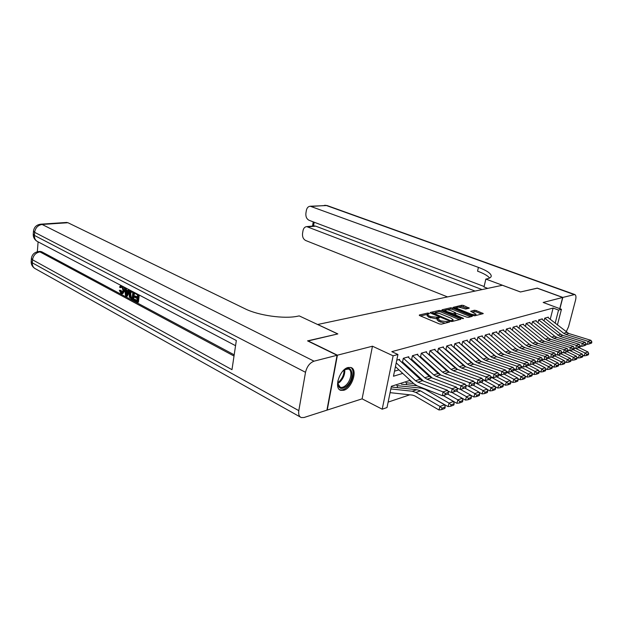 <?xml version="1.0" encoding="UTF-8"?>
<svg xmlns="http://www.w3.org/2000/svg" width="623" height="623" viewBox="0 0 623 623"><rect width="100%" height="100%" fill="white"/><g stroke="black" fill="none" stroke-linecap="round" stroke-linejoin="round"><path stroke-width="0.93" d="M429.021 313.244L427.728 313.058L419.396 314.965L419.676 315.604L439.363 323.913L441.263 324.186L449.65 321.998L440.882 320.876L437.424 318.719L439.441 317.738L439.051 317.426L430.734 316.624L429.115 315.947L427.355 314.522L429.403 313.556L429.021 313.244M437.494 318.517L436.411 318.774L436.692 317.489M348.078 367.508C339.699 369.244 333.515 388.627 340.765 390.325L343.764 390.278C352.112 388.269 358.1 369.275 350.897 367.5L348.078 367.508M469.236 308.198L463.574 305.496L461.822 305.239L453.217 307.326L473.021 315.534L474.819 315.799L483.277 313.571L476.143 310.519L474.383 310.254L470.645 311.274L476.034 314.202C475.365 314.965 473.581 314.88 470.684 313.945L458.022 308.829L456.527 307.684C457.204 306.937 458.98 307.022 461.838 307.941L465.693 309.039L469.236 308.198M550.226 319.326L553.107 308.05L558.551 310.09L561.455 309.288L557.383 325.027M307.832 341.015L337.845 333.92L317.707 324.49L502.395 285.264L520.454 291.985L537.127 288.153L562.655 297.467L543.17 302.459L561.455 309.288M307.871 340.804L337.401 355.188L327.246 410.051L362.103 398.852L382.211 409.194L393.129 355.819L397.941 354.487L393.463 376.237L402.738 373.411M362.103 398.852L372.461 346.209L337.401 355.188M372.461 346.209L393.129 355.819M553.107 308.05L391.805 351.652L397.941 354.487M441.068 310.675L439.262 310.41L430.298 312.466L430.594 313.089L450.149 321.227L452.01 321.499L460.849 319.288L460.49 318.657L441.068 310.675L440.796 311.928L438.989 311.664L435.228 312.536M442.065 309.771L450.733 307.778L452.508 308.042L472.366 316.297L468.519 317.372L466.705 317.107L456.986 313.618L454.299 314.381L463.138 318.213L463.543 318.532L462.11 318.47L442.377 310.371L442.065 309.771L441.98 310.161M559.765 308.658L562.655 297.467M399.421 360.156L399.592 359.346L396.773 360.141M408.633 357.524L408.805 356.73L403.307 358.287L402.567 361.838M417.62 354.962L417.784 354.183L412.426 355.702L411.686 359.206M426.389 352.454L426.553 351.699L421.319 353.179L420.58 356.644M434.94 350.017L435.103 349.269L429.995 350.718L429.255 354.144M443.288 347.626L443.451 346.902L438.467 348.319L437.72 351.699M451.441 345.306L451.597 344.589L446.73 345.967L445.99 349.316M459.4 343.032L459.556 342.331L454.806 343.678L454.058 346.995M467.172 340.812L467.328 340.127L462.687 341.443L461.939 344.721M474.773 338.639L474.928 337.97L470.388 339.262L469.641 342.502M482.202 336.521L482.35 335.867L477.919 337.121L477.171 340.329M489.46 334.45L489.616 333.803L485.278 335.034L484.53 338.211M496.562 332.425L496.71 331.794L492.474 332.994L491.726 336.132M503.509 330.439L503.657 329.824L499.506 331L498.766 334.107M510.299 328.5L510.447 327.893L506.39 329.045L505.65 332.121M516.95 326.608L517.098 326.008L513.126 327.137L512.386 330.182M523.46 324.747L523.608 324.162L519.714 325.268L518.982 328.266M529.838 322.932L529.978 322.356L526.17 323.438L525.446 326.366M536.076 321.149L536.216 320.588L532.486 321.639L531.777 324.497M542.189 319.404L542.329 318.851L538.677 319.887L537.976 322.675M394.499 371.191L398.922 369.875M407.286 367.383L408.236 367.103M416.46 364.65L417.309 364.4M425.408 361.986L426.163 361.768M434.138 359.393L434.799 359.191M442.649 356.854L443.226 356.683M450.959 354.378L451.449 354.238M459.065 351.964L459.478 351.847M544.05 320.892L544.736 318.166L563.698 333.328L565.746 334.419L588.081 341.318L590.931 340.329L568.667 333.476L565.746 334.419M548.178 317.699L548.318 317.154L544.736 318.166M388.129 402.108L409.794 394.811M397.194 387.623L397.451 386.408M406.305 384.664L406.554 383.495M410.191 380.318L391.392 386.276L387.008 407.551L382.211 409.194M555.155 323.259L558.551 310.09M411.079 370.872L412.029 370.592M420.237 368.092L421.086 367.835M429.161 365.374L429.909 365.148M437.868 362.726L438.522 362.531M446.356 360.149L446.932 359.969M454.642 357.625L455.133 357.477M462.733 355.165L463.138 355.04M470.279 361.27L469.874 361.402M462.321 363.801L461.83 363.949M454.159 366.386L453.591 366.565M445.795 369.034L445.141 369.237M437.229 371.744L436.482 371.986M428.445 374.532L427.604 374.797M419.435 377.39L418.492 377.686M427.105 315.682L428.834 317.232L429.115 315.947M436.411 318.774L428.834 317.232M437.175 319.879L438.95 321.484L439.231 320.191M445.344 323.166L438.95 321.484M427.409 314.342L420.486 315.939M459.486 319.63L440.796 311.928M432.432 313.182L431.396 313.424M432.635 312.894L450.001 320.456L451.301 320.65L453.147 319.794L451.301 318.33L439.604 313.494L432.635 312.894M452.781 321.304L453.116 319.934M443.171 310.698L445.289 310.215M447.096 309.795L450.452 309.016L450.733 307.778M470.778 316.803L452.236 309.281L450.452 309.016M450.686 310.573C447.773 309.631 445.967 309.553 445.258 310.332L446.746 311.492L453.022 313.587L455.709 312.832L450.686 310.573M454.284 314.475L453.085 314.763M475.715 315.573L476.003 314.319M481.696 314.078L475.863 311.741L471.954 312.006M467.842 308.533L461.55 306.454L458.419 307.178M456.534 307.614L454.556 308.066M390.076 392.654L412.449 395.099L414.879 395.932L438.966 409.973L440.017 406.453L415.884 392.451L412.231 391.221L390.839 388.947M442.042 408.221L441.621 409.63L444.806 408.439L445.235 407.029L442.042 408.221L440.017 406.453L444.573 404.771L420.509 390.894L416.865 389.679L392.108 387.093M444.573 404.771L445.235 407.029M441.621 409.63L438.966 409.973M396.773 360.164L398.798 359.588L420.175 379.228L422.472 380.684L447.587 390.325L443.023 391.922L445.266 393.487L445.024 395.005L448.217 393.868L448.451 392.365L445.266 393.487M396.212 362.874L415.533 380.715L417.838 382.179L443.023 391.922L442.431 395.706L417.293 385.902L413.836 383.698L395.434 366.643M442.431 395.706L445.024 395.005M448.451 392.365L447.587 390.325M342.642 371.308L343.522 370.483C352.314 362.5 355.453 378.114 346.816 385.925C341.809 389.912 338.772 389.126 337.713 383.558L337.868 380.863M337.705 383.379L340.259 387.272C342.035 387.779 343.974 387.047 346.092 385.076C351.247 380.396 352.743 370.124 348.366 369.011L344.55 369.688M339.527 389.64L339.846 389.757C342.05 390.387 344.464 389.468 347.089 387.023C353.077 381.541 355.258 369.704 350.617 367.422M121.719 286.416L121.135 287.569L120.216 287.694L119.538 287.063L120.815 285.357M124.296 287.187L124.655 290.707L122.809 293.667L121.002 293.573L119.328 290.279L120.979 290.287L122.233 292.646M129.872 290.116L127.302 296.213L126.383 296.346L125.581 295.917L124.483 287.281M126.22 288.2L126.422 289.983L127.855 290.739M139.241 295.045L138.431 302.155L137.512 302.295L133.89 300.356L133.992 299.445L134.911 299.305L136.959 300.395M133.992 299.445L136.889 300.987L137.169 298.542L134.459 297.109L134.568 296.198L135.487 296.057L137.333 297.039M38.104 241.864L37.333 251.762M40.036 251.435L41.64 251.739L39.934 251.894L234.014 356.045M234.193 354.83L41.64 251.739M134.49 292.545L133.696 299.624L132.777 299.764L129.467 297.28L129.031 293.628L130.729 290.567M337.074 355.274L307.544 340.874L337.744 333.944L299.235 315.9L297.498 316.243C284.174 319.132 258.327 315.479 245.01 308.759L67.954 222.73L42.107 224.459L314.031 361.176L337.074 355.274L326.927 410.152L304.04 417.503L301.283 417.566C299.102 416.639 298.285 414.326 298.806 410.643L305.519 372.297L34.631 232.332L34.397 235.408L236.327 340.516L231.982 369.673L32.521 259.799L32.295 262.82L298.806 410.643M314.031 361.176C309.779 362.812 306.944 366.519 305.519 372.297M66.482 222.466L67.954 222.73M134.568 296.198L137.27 297.63L137.582 294.866L134.545 293.269L134.615 292.615M138.384 294.593L137.512 302.295M133.633 292.094L132.777 299.764M132.839 292.374L130.519 291.743L129.748 294.025L130.3 297.303L132.154 298.464L132.839 292.374M130.519 291.743L131.352 291.626M131.406 291.642L130.666 293.9L131.219 297.171L132.224 297.872M129.748 294.025L130.666 293.9M130.3 297.303L131.219 297.171M131.126 297.911L132.045 297.778M125.231 287.678L125.503 290.116L127.653 291.252L128.408 289.345M129.163 289.742L126.383 296.346M126.586 293.955L127.341 292.047L125.62 291.136L126.08 295.224L126.586 293.955M125.503 290.116L126.422 289.983M126.617 291.665L126.812 293.386M119.328 290.279L120.052 290.411L121.135 292.693L121.726 292.849L123.027 290.466L121.82 286.463L121.306 286.331L120.216 287.694M121.135 292.693L122.053 292.561M120.052 290.411L120.979 290.287M122.941 286.471L123.728 290.84L124.655 290.707M123.728 290.84L121.89 293.799M537.267 288.208L520.517 291.969L485.839 279.073L486.882 278.863C489.748 278.279 491.204 277.313 491.251 275.966C490.908 273.318 486.633 270.46 478.417 267.384L310.238 206.229C308.206 206.439 306.913 207.856 306.352 210.481L305.901 213.206C305.589 216.656 306.664 219.016 309.109 220.301L484.126 286.502M487.739 288.379L484.016 286.969L485.839 279.073M566.128 331.997L568.55 326.771L575.535 300.185C576.283 297.015 576.034 295.131 574.795 294.531L562.818 297.42L537.291 288.114M559.906 308.704L562.818 297.42M475.053 291.073L306.718 226.616C304.764 226.85 303.526 228.228 302.988 230.751L302.544 233.438C302.241 236.849 303.3 239.209 305.722 240.525L447.532 296.914M314.093 225.947L315.705 226.141L308.011 226.842M482.093 289.578L315.705 226.141M489.616 277.998C487.754 275.74 483.736 273.458 477.561 271.161L478.417 267.384M422.83 392.233L448.023 406.601L449.074 403.112L425.081 389.359L421.444 388.152L396.742 385.614M416.88 385.73L401.321 384.157M451.075 404.857L450.655 406.251L453.762 405.09L454.183 403.704L451.075 404.857L449.074 403.112L453.521 401.477L443.085 395.527M453.521 401.477L454.183 403.704M450.655 406.251L448.023 406.601M443.171 395.504L456.854 403.307L457.905 399.865L447.672 394.063M413.617 383.488L405.846 382.717M411.359 381.401L410.308 381.299M459.875 401.586L459.455 402.964L462.484 401.835L462.905 400.457L459.875 401.586L457.905 399.865L462.235 398.268L451.831 392.404M462.235 398.268L462.905 400.457M459.455 402.964L456.854 403.307M462.235 398.284L465.451 400.098L466.502 396.695L456.332 390.995M423.033 380.692L422.332 380.622M420.837 378.675L419.419 378.543M468.449 398.393L468.029 399.756L470.98 398.658L471.401 397.303L468.449 398.393L466.502 396.695L470.723 395.146L460.358 389.367M470.723 395.146L471.401 397.303M468.029 399.756L465.451 400.098M470.762 395.255L473.838 396.976L474.89 393.611L464.781 388.004M430.065 376.004L428.803 375.887M476.813 395.286L476.393 396.633L479.266 395.558L479.687 394.219L476.813 395.286L474.89 393.611L479.001 392.093L467.772 385.902M479.001 392.093L479.687 394.219M476.393 396.633L473.838 396.976M408.01 356.956L429.27 376.315L431.56 377.748L456.527 387.21L452.088 388.76L454.299 390.302L454.058 391.797L457.165 390.699L457.407 389.211L454.299 390.302M423.445 381.058L402.419 361.768M408.026 356.971L403.439 358.272L424.754 377.764L427.043 379.205L452.088 388.76L451.496 392.498L447.921 391.127M451.496 392.498L454.058 391.797M457.407 389.211L456.527 387.21M412.535 355.671L417.021 354.417L438.14 373.481L440.414 374.89L465.249 384.165L460.919 385.676L463.099 387.202L462.866 388.682L465.887 387.607L466.129 386.135L463.099 387.202M432.292 378.021L411.515 359.128M412.551 355.686L433.733 374.89L436.014 376.308L460.919 385.676L460.319 389.375L456.908 388.082M460.319 389.375L462.866 388.682M466.129 386.135L465.249 384.165M446.792 370.716L442.494 372.087L421.436 353.171L425.797 351.933L446.792 370.716L449.051 372.102L473.737 381.206L469.516 382.678L471.673 384.181L471.44 385.645L474.391 384.601L474.625 383.145L471.673 384.181M440.92 375.077L420.385 356.558M442.494 372.087L444.76 373.489L469.516 382.678L468.924 386.33L465.669 385.107M468.924 386.33L471.44 385.645M474.625 383.145L473.737 381.206M455.226 368.014L451.036 369.361L430.104 350.71L434.363 349.503L455.226 368.014L457.477 369.377L482.015 378.317L477.903 379.75L480.037 381.237L479.796 382.686L482.669 381.665L482.911 380.225L480.037 381.237M449.354 372.211L429.037 354.043M451.036 369.361L453.295 370.732L477.903 379.75L477.311 383.363L474.204 382.211M477.311 383.363L479.796 382.686M482.911 380.225L482.015 378.317M479.071 392.295L482.023 393.923L483.066 390.598L473.021 385.084M439.059 373.395L437.938 373.294M484.967 392.256L484.546 393.588L487.35 392.537L487.77 391.213L484.967 392.256L483.066 390.598L487.077 389.118L474.905 382.475M487.077 389.118L487.77 391.213M484.546 393.588L482.023 393.923M463.457 365.382L459.369 366.69L438.569 348.312L442.719 347.128L463.457 365.382L465.693 366.729L490.091 375.498L486.08 376.899L488.183 378.363L487.949 379.796L490.753 378.8L490.994 377.382L488.183 378.363M457.578 369.416L437.486 351.598M459.369 366.69L461.612 368.045L486.08 376.899L485.481 380.466L482.521 379.384M485.481 380.466L487.949 379.796M490.994 377.382L490.091 375.498M487.17 389.406L489.997 390.948L491.041 387.662L481.057 382.234M447.82 370.841L446.839 370.755M492.918 389.297L492.497 390.613L495.23 389.593L495.651 388.277L492.918 389.297L491.041 387.662L494.958 386.221L482.591 379.532M494.958 386.221L495.651 388.277M492.497 390.613L489.997 390.948M450.865 344.799L471.494 362.812L473.714 364.136L497.972 372.749L494.055 374.119L496.134 375.568L495.892 376.977L498.634 376.012L498.875 374.602L496.134 375.568M465.607 366.698L445.733 349.207M450.881 344.815L446.823 345.967L467.499 364.089L469.734 365.421L494.055 374.119L493.455 377.647L490.628 376.627M493.455 377.647L495.892 376.977M498.875 374.602L497.972 372.749M495.083 386.587L497.777 388.051L498.821 384.796L488.899 379.454M456.363 368.341L455.53 368.271M500.674 386.416L500.253 387.716L502.925 386.719L503.345 385.419L500.674 386.416L498.821 384.796L502.644 383.386L490.846 377.071M502.644 383.386L503.345 385.419M500.253 387.716L497.777 388.051M458.832 342.541L479.336 360.304L481.548 361.605L505.658 370.07L501.834 371.401L503.89 372.834L503.649 374.228L506.32 373.286L506.561 371.892L503.89 372.834M473.441 364.034L453.785 346.871M458.847 342.557L454.883 343.678L475.442 361.55L477.654 362.866L501.834 371.401L501.235 374.89L498.548 373.932M501.235 374.89L503.649 374.228M506.561 371.892L505.658 370.07M502.8 383.83L505.378 385.216L506.421 382L496.554 376.744M464.703 365.896L464.034 365.841M508.243 383.597L507.831 384.882L510.432 383.908L510.852 382.623L508.243 383.597L506.421 382L510.151 380.622L498.867 374.641M510.151 380.622L510.852 382.623M507.831 384.882L505.378 385.216M466.619 340.329L486.999 357.859L489.195 359.136L513.157 367.453L509.427 368.754L511.46 370.171L511.218 371.549L513.827 370.623L514.068 369.252L511.46 370.171M481.073 361.418L461.651 344.597M462.749 341.427L483.191 359.074L485.395 360.367L509.427 368.754L508.827 372.204L506.265 371.3M508.827 372.204L511.218 371.549M514.068 369.252L513.157 367.453M510.33 381.144L512.799 382.452L513.835 379.267L504.038 374.096M472.834 363.497L472.351 363.466M515.634 380.848L515.221 382.117L517.768 381.167L518.18 379.898L515.634 380.848L513.835 379.267L517.479 377.927L506.515 372.165M517.479 377.927L518.18 379.898M515.221 382.117L512.799 382.452M474.22 338.172L494.483 355.468L496.663 356.73L520.478 364.899L516.841 366.168L518.85 367.57L518.609 368.933L521.155 368.029L521.396 366.674L518.85 367.57M488.518 358.856L469.337 342.37M474.243 338.188L470.458 339.262L490.76 356.652L492.949 357.929L516.841 366.168L516.241 369.579L513.804 368.73M516.241 369.579L518.609 368.933M521.396 366.674L520.478 364.899M517.69 378.511L520.041 379.75L521.077 376.596L511.335 371.51M522.861 378.161L522.44 379.423L524.932 378.488L525.345 377.234L522.861 378.161L521.077 376.596L524.636 375.287L513.983 369.743M524.636 375.287L525.345 377.234M522.44 379.423L520.041 379.75M477.966 337.113L481.672 336.077L501.788 353.124L503.96 354.37L527.634 362.407L524.075 363.645L526.061 365.023L525.82 366.379L528.304 365.491L528.545 364.151L526.061 365.023M495.76 356.34L476.844 340.189M477.981 337.129L498.159 354.292L500.331 355.546L524.075 363.645L523.476 367.017L521.163 366.215M523.476 367.017L525.82 366.379M528.545 364.151L527.634 362.407M524.87 375.942L527.12 377.11L528.148 373.995L518.461 368.972M529.908 375.537L529.495 376.783L531.925 375.879L532.338 374.633L529.908 375.537L528.148 373.995L531.629 372.71L521.272 367.368M531.629 372.71L532.338 374.633M529.495 376.783L527.12 377.11M485.317 335.026L488.946 334.014L508.936 350.842L511.086 352.065L534.62 359.969L531.146 361.176L533.109 362.547L532.867 363.879L535.297 363.014L535.539 361.69L533.109 362.547M502.808 353.848L484.188 338.063M485.333 335.042L505.385 351.979L507.543 353.21L531.146 361.176L530.547 364.51L528.343 363.762M530.547 364.51L532.867 363.879M535.539 361.69L534.62 359.969M531.894 373.426L534.036 374.532L535.064 371.448L525.407 366.488M486.742 357.329L486.353 357.306M536.8 372.975L536.387 374.213L538.763 373.325L539.175 372.095L536.8 372.975L535.064 371.448L538.459 370.194L528.39 365.047M538.459 370.194L539.175 372.095M536.387 374.213L534.036 374.532M496.033 331.981L515.922 348.607L518.063 349.815L541.449 357.586L538.054 358.77L539.993 360.117L539.752 361.441L542.127 360.6L542.368 359.284L539.993 360.117M509.637 351.364L491.368 335.984M496.056 331.997L492.52 333.001L512.449 349.721L514.598 350.936L538.054 358.77L537.454 362.064L535.367 361.363M537.454 362.064L539.752 361.441M542.368 359.284L541.449 357.586M538.755 370.965L540.795 372.017L541.815 368.956L532.198 364.058M543.536 370.467L543.124 371.69L545.444 370.825L545.857 369.61L543.536 370.467L541.815 368.956L545.141 367.734L535.344 362.765M545.141 367.734L545.857 369.61M543.124 371.69L540.795 372.017M502.987 330.011L522.752 346.427L524.878 347.618L548.123 355.258L544.806 356.418L546.721 357.75L546.48 359.05L548.801 358.233L549.042 356.932L546.721 357.75M515.976 348.654L498.392 333.951M499.529 330.992L519.356 347.509L521.49 348.709L544.806 356.418L544.206 359.681L542.228 359.019M544.206 359.681L546.48 359.05M549.042 356.932L548.123 355.258M545.46 368.567L547.399 369.548L548.419 366.526L538.84 361.69M550.125 368.022L549.712 369.229L551.986 368.38L552.391 367.173L550.125 368.022L548.419 366.526L551.667 365.335L542.135 360.538M551.667 365.335L552.391 367.173M549.712 369.229L547.399 369.548M506.406 329.037L509.809 328.095L529.425 344.285L531.544 345.461L554.649 352.984L551.402 354.113L553.302 355.429L553.06 356.722L555.327 355.92L555.568 354.635L553.302 355.429M506.429 329.053L526.108 345.352L528.226 346.536L551.402 354.113L550.802 357.345L548.925 356.722M550.802 357.345L553.06 356.722M555.568 354.635L554.649 352.984M552.017 366.207L553.863 367.142L554.883 364.151L545.343 359.37M509.03 350.85L505.385 351.979M556.565 365.623L556.152 366.822L558.372 365.989L558.784 364.798L556.565 365.623L554.883 364.151L558.06 362.975L548.653 358.287M558.06 362.975L558.784 364.798M556.152 366.822L553.863 367.142M516.451 326.195L535.967 342.198L538.07 343.359L561.027 350.757L557.858 351.863L559.734 353.163L559.493 354.448L561.712 353.662L561.954 352.384L559.734 353.163M513.142 327.13L532.712 343.234L534.822 344.402L557.858 351.863L557.258 355.055L555.482 354.479M557.258 355.055L559.493 354.448M561.954 352.384L561.027 350.757M558.426 363.91L560.186 364.782L561.198 361.823L551.698 357.096M562.857 363.287L562.452 364.471L564.625 363.653L565.03 362.477L562.857 363.287L561.198 361.823L564.306 360.678L554.961 356.052M564.306 360.678L565.03 362.477M562.452 364.471L560.186 364.782M519.722 325.261L522.985 324.357L542.36 340.15L544.447 341.295L567.273 348.576L564.165 349.659L566.019 350.951L565.785 352.213L567.95 351.45L568.192 350.188L566.019 350.951M519.746 325.276L539.175 341.17L541.278 342.323L564.165 349.659L563.566 352.82L561.891 352.283M563.566 352.82L565.785 352.213M568.192 350.188L567.273 348.576M564.703 361.651L566.369 362.477L567.382 359.549L557.92 354.876M569.025 360.99L568.612 362.165L570.738 361.371L571.151 360.203L569.025 360.99L567.382 359.549L570.419 358.427L561.136 353.864M570.419 358.427L571.151 360.203M568.612 362.165L566.369 362.477M529.348 322.535L548.622 338.149L550.693 339.278L573.378 346.45L570.341 347.509L572.179 348.787L571.937 350.033L574.056 349.285L574.297 348.039L572.179 348.787M526.17 323.43L545.507 339.146L547.586 340.283L570.341 347.509L569.741 350.64L568.16 350.134M569.741 350.64L571.937 350.033M532.486 321.647L551.698 337.168L553.769 338.289L576.376 345.399L575.784 348.498L574.289 348.023L573.378 346.45M570.839 359.44L572.42 360.219L573.425 357.322L564.002 352.704M575.052 358.747L574.647 359.907L576.727 359.136L577.132 357.976L575.052 358.747L573.425 357.322L576.407 356.224L567.179 351.722M576.407 356.224L577.132 357.976M574.647 359.907L572.42 360.219M535.593 320.759L554.743 336.194L556.814 337.308L579.351 344.363L576.376 345.399L578.199 346.661L577.957 347.899L580.036 347.167L580.278 345.929L578.199 346.661M575.784 348.498L577.957 347.899M580.278 345.929L579.351 344.363M576.843 357.283L578.346 358.015L579.351 355.141L569.967 350.578M580.955 356.551L580.55 357.703L582.591 356.94L582.988 355.795L580.955 356.551L579.351 355.141L582.264 354.066L573.09 349.628M582.264 354.066L582.988 355.795M580.55 357.703L578.346 358.015M541.714 319.023L560.747 334.271L562.795 335.376L585.199 342.323L582.295 343.343L584.094 344.589L583.852 345.812L585.885 345.095L586.126 343.873L584.094 344.589M538.677 319.895L559.82 336.334L582.295 343.343L581.695 346.404L580.27 345.96M581.695 346.404L583.852 345.812M586.126 343.873L585.199 342.323M582.723 355.165L584.14 355.85L585.145 353L575.8 348.498M586.734 354.401L586.329 355.546L588.33 354.799L588.727 353.662L586.734 354.401L585.145 353L587.995 351.956L578.884 347.572M587.995 351.956L588.727 353.662M586.329 355.546L584.14 355.85M547.71 317.325L568.667 333.476M589.856 342.557L589.623 343.771L591.616 343.063L591.85 341.856L589.856 342.557L588.081 341.318L587.489 344.355L586.111 343.927M587.489 344.355L589.623 343.771M591.85 341.856L590.931 340.329M427.471 314.249L427.728 313.058M447.688 322.574L447.929 321.484M437.471 318.517L437.751 317.232M430.454 317.909L430.734 316.624M440.601 322.177L440.882 320.876M446.636 322.839L446.878 321.748M419.302 315.402L419.396 314.965M460.319 319.42L460.49 318.657M430.213 312.878L430.298 312.466M438.989 311.664L439.262 310.41M432.712 313.969L432.853 313.33M449.861 321.102L450.001 320.456M451.114 321.491L451.301 320.65M452.158 321.46L452.399 320.378M452.236 309.281L452.508 308.042M471.603 316.601L471.775 315.845M454.735 315.44L454.876 314.825M463.029 318.672L463.138 318.213M446.605 312.107L446.746 311.492M451.075 313.937L451.208 313.322M452.789 314.646L453.022 313.587M455.249 314.031L455.483 313.003M457.889 309.421L458.022 308.829M470.552 314.537L470.684 313.945M474.103 311.484L474.383 310.254M475.863 311.741L476.143 310.519M482.514 313.875L482.685 313.128M461.55 306.454L461.822 305.239M463.294 306.711L463.574 305.496M468.714 308.323L468.878 307.614M415.884 392.451L420.509 390.894M412.231 391.221L416.865 389.679M420.175 379.228L415.533 380.715M422.472 380.684L417.838 382.179M344.753 369.571C345.103 374.034 343.514 378.169 339.979 381.961L337.736 383.604M337.697 382.732L339.34 381.44C342.557 378.052 344.114 374.259 344.028 370.062M40.355 251.404L38.649 251.56C34.499 252.151 32.085 254.418 31.407 258.366L32.521 259.799C33.284 255.352 35.76 252.712 39.934 251.894L38.346 251.583M300.263 416.997L35.698 268.926C33.323 267.812 32.186 265.78 32.295 262.82L31.181 261.38L31.391 258.615M66.754 222.442L40.916 224.171C36.664 224.685 34.187 226.967 33.494 231.001L34.631 232.332C35.402 227.816 37.894 225.191 42.107 224.459L40.651 224.187M235.556 345.695L38.034 241.825C35.503 240.673 34.296 238.539 34.397 235.408L33.26 234.069L33.478 231.226M125.885 293.464L126.804 293.332M574.087 294.539L326.172 205.442L311.43 206.431M314.179 222.216L313.54 226.001M324.708 205.263L327.207 205.598M425.081 389.359L425.657 389.165M421.444 388.152L422.316 387.864M429.27 376.315L424.754 377.764M431.56 377.748L427.043 379.205M438.14 373.481L433.733 374.89M440.414 374.89L436.014 376.308M449.051 372.102L444.76 373.489M457.477 369.377L453.295 370.732M465.693 366.729L461.612 368.045M471.494 362.812L467.499 364.089M473.714 364.136L469.734 365.421M479.336 360.304L475.442 361.55M481.548 361.605L477.654 362.866M486.999 357.859L483.191 359.074M489.195 359.136L485.395 360.367M466.635 340.345L462.764 341.443M494.483 355.468L490.76 356.652M496.663 356.73L492.949 357.929M501.788 353.124L498.159 354.292M503.96 354.37L500.331 355.546M511.086 352.065L507.543 353.21M515.922 348.607L512.449 349.721M518.063 349.815L514.598 350.936M522.752 346.427L519.356 347.509M524.878 347.618L521.49 348.709M503.01 330.026L499.553 331.008M529.425 344.285L526.108 345.352M531.544 345.461L528.226 346.536M535.967 342.198L532.712 343.234M538.07 343.359L534.822 344.402M516.467 326.203L513.157 327.145M542.36 340.15L539.175 341.17M544.447 341.295L541.278 342.323M548.622 338.149L545.507 339.146M550.693 339.278L547.586 340.283M529.363 322.55L526.194 323.446M554.743 336.194L551.698 337.168M556.814 337.308L553.769 338.289M535.609 320.775L532.501 321.655M560.747 334.271L557.764 335.229M562.795 335.376L559.82 336.334M541.73 319.038L538.685 319.903M566.626 332.394L563.698 333.328M547.726 317.341L544.743 318.182M340.765 390.325L339.714 389.78M427.082 315.799L427.355 314.522M437.144 320.012L437.424 318.719M432.3 313.797L432.463 313.019M454.12 315.191L454.299 314.381M445.009 311.453L445.258 310.332M455.452 313.984L455.701 312.871M456.285 308.767L456.527 307.684M339.426 386.844L340.259 387.272M31.158 261.629C31.095 264.378 32.225 266.589 34.538 268.264M33.245 234.295C33.183 237.207 34.413 239.52 36.913 241.226M491.08 276.674L491.251 275.966M314.413 225.915L306.718 226.616M574.795 294.531L327.052 205.543L310.238 206.229M313.237 221.858L312.52 226.094"/></g></svg>

